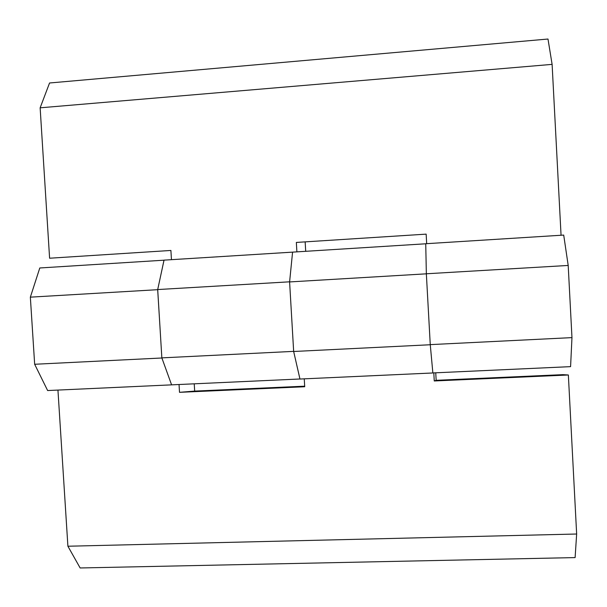 <?xml version="1.0" encoding="UTF-8"?>
<svg xmlns="http://www.w3.org/2000/svg" width="607" height="607" viewBox="0 0 607 607"><rect width="100%" height="100%" fill="white"/><g stroke="black" fill="none" stroke-linecap="round" stroke-linejoin="round"><path stroke-width="0.91" d="M194.232 383.821L194.672 391.098L304.684 386.189M435.743 372.797L436.16 380.316L562.932 374.656L568.357 374.989L576.65 534.016L575.11 557.59L80.147 567.97L67.901 546.232L576.65 534.016M57.946 390.081L67.901 546.232M159.762 279.986L164.004 260.191L39.789 267.975L30.35 297.157L34.66 364.268L47.634 390.551L171.622 384.853M426.152 263.999L425.735 243.786L292.574 252.133L289.6 281.936L426.349 273.825M431.114 353.942L430.264 344.746L293.659 351.491L289.6 281.936M428.307 309.289L426.357 273.909M159.778 323.804L157.683 289.683L30.35 297.157M432.867 372.971L299.964 379.034L293.659 351.491M165.051 366.757L161.879 357.993L34.66 364.268M194.672 391.098L179.513 392.327L304.714 386.742L304.251 378.844M179.513 392.327L179.035 384.512M436.16 380.316L434.255 380.968L568.357 374.989M434.255 380.968L433.808 372.888M305.7 251.306L305.154 241.874M552.112 64.372L547.992 39.03L49.554 82.992L40.138 107.818L552.112 64.372L561.058 235.25M426.349 273.78L425.735 243.733L563.706 235.084L568.198 265.449L426.349 273.78L430.257 344.624L571.969 337.621L568.198 265.449M292.817 252.117L164.042 260.137L157.699 289.554L161.849 357.872L171.591 384.853L299.957 378.988M40.138 107.818L49.599 258.218L170.901 250.456L171.455 259.675M290.578 272.133L289.615 281.86M157.699 289.554L289.607 281.815M430.257 344.624L432.859 372.933L570.58 366.643L571.969 337.621M291.633 316.679L293.659 351.445M161.849 357.872L293.644 351.37M295.715 360.467L299.941 378.996M426.683 243.673L426.152 234.135L296.345 242.436L296.891 251.859"/></g></svg>
